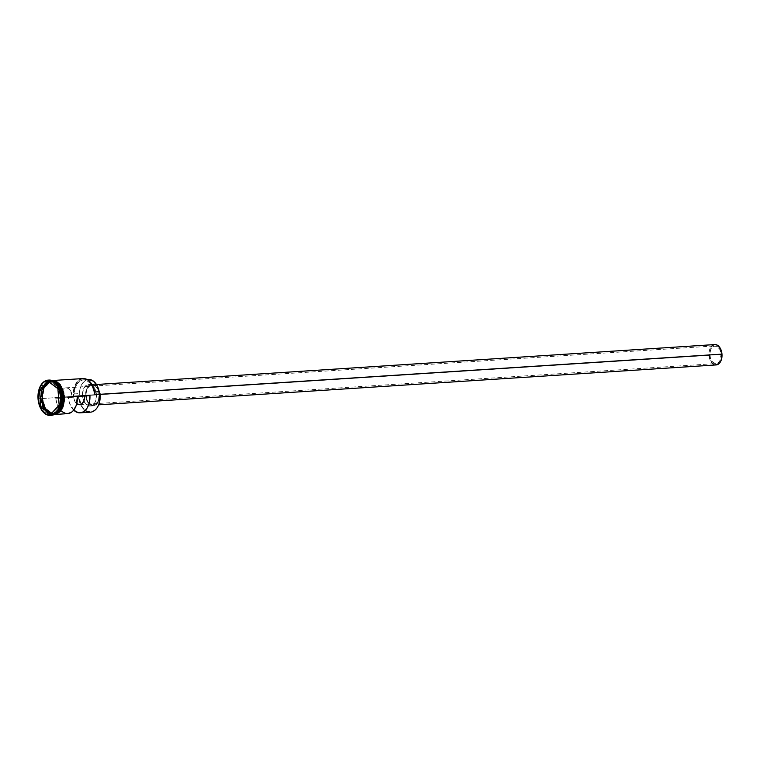 <?xml version="1.0" encoding="UTF-8"?>
<svg xmlns="http://www.w3.org/2000/svg" width="760" height="760" viewBox="0 0 760 760"><rect width="100%" height="100%" fill="white"/><g stroke="black" fill="none" stroke-linecap="round" stroke-linejoin="round"><path stroke-width="0.57" stroke-dasharray="3.8 2.85" d="M85.139 410.505A17.014 10.887 86.3 0 1 78.441 396.226L78.822 396.197A16.739 10.716 -93.7 0 0 87.504 411.407A16.739 10.716 -93.7 0 0 98.971 403.921M64.429 399.817L64.344 396.483A17.014 10.887 86.3 0 1 54.596 414.485A17.014 10.887 86.3 0 1 54.33 414.494A17.014 10.887 86.3 0 1 42.655 398.534L78.802 395.96A16.739 10.716 -93.7 0 0 78.822 396.197L78.441 396.226A17.014 10.887 -93.7 0 0 90.383 412.176M73.691 410.134A17.014 10.887 86.3 0 1 68.296 397.698L60.99 398.012A8.845 5.662 86.3 0 1 60.904 397.204L709.831 355.281A8.845 5.662 -93.7 0 0 716.034 363.574A8.845 5.662 -93.7 0 0 721.107 354.217L719.777 349.41L716.994 346.398L713.697 346.209L710.999 348.897L709.802 353.552L710.514 358.615L712.899 362.377L716.148 363.565L718.247 362.691L719.929 360.61L721.107 354.217L72.181 396.131A8.845 5.662 86.3 0 1 72.219 396.948L77.434 396.454L72.219 396.948A8.845 5.662 -93.7 0 0 72.181 396.131L70.043 390.051L68.067 388.312L65.864 387.847L63.754 388.721L62.073 390.811L60.904 397.204A8.845 5.662 86.3 0 1 65.968 387.837A8.845 5.662 86.3 0 1 72.181 396.131L721.107 354.217A8.845 5.662 -93.7 0 0 714.894 345.923A8.845 5.662 -93.7 0 0 709.831 355.281L60.904 397.204A8.845 5.662 -93.7 0 0 60.99 398.012L55.774 398.506A17.014 10.887 -93.7 0 0 60.61 410.372A17.014 10.887 -93.7 0 0 67.63 413.639M714.808 344.565A10.203 6.536 -93.7 0 0 708.966 355.366L86.118 395.599A10.203 6.536 86.3 0 1 91.96 384.798A10.203 6.536 86.3 0 1 99.123 394.364L98.335 390.516L95.579 386.184L91.837 384.807L89.404 385.823L86.773 389.842L86.089 393.604L86.906 399.447L88.578 402.61L92.121 405.08L95.836 404.149L98.468 400.121L99.123 394.364L100.168 394.298L99.123 394.364A10.203 6.536 86.3 0 1 93.28 405.166A10.203 6.536 86.3 0 1 86.118 395.599L708.966 355.366A10.203 6.536 -93.7 0 0 716.129 364.933M82.555 395.846L85.68 395.637A10.887 6.973 -93.7 0 0 93.319 405.849A10.887 6.973 -93.7 0 0 99.56 394.326L96.434 394.526A10.887 6.973 86.3 0 1 90.193 406.049A10.887 6.973 86.3 0 1 82.555 395.846L83.401 399.95L86.326 404.577L90.326 406.04L92.919 404.956L94.99 402.391L96.463 396.653L95.579 390.421L93.803 387.049L90.022 384.408L86.061 385.415L83.258 389.699L82.555 395.846A10.887 6.973 86.3 0 1 88.787 384.322A10.887 6.973 86.3 0 1 96.434 394.526L99.56 394.326A10.887 6.973 -93.7 0 0 91.922 384.123A10.887 6.973 -93.7 0 0 85.68 395.637L82.555 395.846M50.825 415.397A17.689 11.324 86.3 0 1 38.779 398.8L39.729 398.724A17.014 10.887 86.3 0 1 49.476 380.722L50.521 380.655A17.014 10.887 -93.7 0 1 52.839 380.893L42.721 386.973L40.774 398.658L42.389 388.236L50.635 380.788L60.087 387.695A16.872 10.801 86.3 0 0 50.635 380.788C57.095 381.301 61.028 386.584 62.434 396.606L62.434 396.606C62.548 407.065 59.337 413.012 52.81 414.466A16.872 10.801 86.3 0 1 40.964 398.648L42.873 387.305L52.478 380.722A17.014 10.887 86.3 0 0 50.834 380.637L51.88 380.57A17.014 10.887 -93.7 0 0 42.133 398.572A17.014 10.887 -93.7 0 0 54.074 414.523A17.014 10.887 -93.7 0 0 54.264 414.504M50.521 380.655A17.014 10.887 -93.7 0 0 40.774 398.658L39.729 398.724A17.014 10.887 -93.7 0 0 48.517 414.162A17.014 10.887 -93.7 0 0 60.163 406.695A17.014 10.887 86.3 0 1 51.67 414.675A17.014 10.887 86.3 0 1 39.729 398.724L40.964 398.648L43.842 408.433L52.81 414.466L61.294 406.391A16.872 10.801 86.3 0 1 52.81 414.466L43.947 408.424L41.068 398.639L44.45 409.279L54.644 414.285A17.014 10.887 86.3 0 1 53.029 414.589A17.014 10.887 86.3 0 1 41.087 398.639L41.125 398.639C41.011 388.18 44.213 382.233 50.739 380.779A16.872 10.801 -93.7 0 1 55.242 381.966L50.739 380.779L42.493 388.236L41.068 398.639L42.133 398.572L41.087 398.639A16.872 10.801 -93.7 0 0 52.915 414.456A16.872 10.801 -93.7 0 0 57.228 412.699L52.915 414.456C46.455 413.934 42.522 408.661 41.125 398.639L40.964 398.648A16.872 10.801 86.3 0 1 50.635 380.788L50.739 380.779A16.872 10.801 -93.7 0 0 41.068 398.639A17.014 10.887 86.3 0 1 50.834 380.637M40.774 398.658A17.014 10.887 -93.7 0 0 52.715 414.608A17.014 10.887 -93.7 0 0 54.986 414.077L44.346 409.621L40.774 398.658M48.184 380.123L48.916 380.076A17.689 11.324 -93.7 0 0 38.779 398.8L38.047 398.848L38.779 398.8A17.689 11.324 -93.7 0 0 51.195 415.387L50.464 415.435M54.102 414.58L45.001 408.5L42.095 398.572L42.608 398.544L45.448 408.329L54.34 414.561M82.973 378.565A17.014 10.887 -93.7 0 0 73.226 396.568L78.802 395.96A4.085 2.612 -93.7 0 0 79.41 393.585L74.195 393.927A15.713 10.06 86.3 0 1 83.258 379.838A15.713 10.06 86.3 0 1 93.964 392.046A4.085 2.612 86.3 0 0 94.924 394.278L92.406 386.983L89.841 382.964L86.602 380.484L83.068 379.858L79.686 381.14L76.874 384.199L74.964 388.635L73.587 396.302L73.957 389.909L75.867 384.351L77.32 382.156L80.949 379.344L82.992 378.831L87.134 379.696L90.848 382.926L92.568 385.681M52.136 380.494L43.995 388.151L42.608 398.544L42.009 398.582L43.529 388.027L51.898 380.503L47.595 382.213L44.355 386.232L42.417 391.979L42.095 398.572L43.425 405.013L46.208 410.315L50.017 413.668L54.283 414.57M49.476 380.722A17.014 10.887 86.3 0 1 58.928 387.543A17.014 10.887 -93.7 0 0 46.227 381.738A17.014 10.887 -93.7 0 0 39.729 398.724L38.779 398.8A17.689 11.324 86.3 0 1 48.554 380.114M54.283 414.504L50.036 413.601L46.227 410.257L43.462 404.985L42.133 398.572L42.455 392.008L44.384 386.279L47.623 382.27L52.069 380.56A17.014 10.887 -93.7 0 0 51.88 380.57M52.183 380.484L48.117 382.175L44.878 386.203L42.94 391.951L42.608 398.544L43.938 404.976L46.73 410.276L50.54 413.639L54.805 414.533M88.473 379.497A15.713 10.06 -93.7 0 0 79.41 393.585L74.195 393.927A4.085 2.612 86.3 0 1 73.587 396.302L42.655 398.534A17.014 10.887 86.3 0 1 52.136 380.56A17.014 10.887 86.3 0 1 52.402 380.532A17.014 10.887 86.3 0 1 64.344 396.483L64.011 403.047L62.082 408.776L58.852 412.784L54.805 414.466L50.55 413.573L46.749 410.229L43.975 404.947L42.655 398.534L42.978 391.97L44.907 386.241L48.146 382.233L52.193 380.551L54.33 380.674L58.434 382.84L61.788 387.239L64.344 396.483L63.916 393.176M93.964 392.046L94.629 392.008L93.964 392.046M99.076 403.617L97.945 406.267L94.762 410.219L90.772 411.873L86.593 410.989L82.859 407.702L81.329 405.298L78.822 396.197A16.739 10.716 86.3 0 1 78.802 395.96L80.18 388.303L82.089 383.857L84.901 380.808L88.464 379.506M74.299 410.685L69.739 403.845L68.296 397.698L55.774 398.506L57.218 404.652L61.779 411.492M68.296 397.698L73.511 397.204L74.964 401.603L76.731 403.693A8.845 5.662 86.3 0 1 73.511 397.204L68.296 397.698M60.99 398.012L73.511 397.204L60.99 398.012M85.68 395.637L86.383 389.5L89.195 385.206L93.157 384.209L96.938 386.84L99.265 392.217L99.588 396.454L98.857 400.463L96.045 404.757L93.451 405.84L89.462 404.377L86.526 399.741L85.68 395.637M712.785 363.784L709.755 359.214L708.938 353.372L709.621 349.609L711.198 346.636L714.799 344.565M714.97 364.847L713.697 364.391M92.549 385.633A16.739 10.716 -93.7 0 0 80.104 379.762A16.739 10.716 -93.7 0 0 73.587 396.302L73.226 396.568A17.014 10.887 86.3 0 1 79.781 379.544A17.014 10.887 86.3 0 1 92.511 385.567M51.585 413.269L52.678 414.095L50.692 414.219L52.678 414.095L61.151 405.004L59.888 388.559L50.141 381.197L49.258 382.147L50.141 381.197L48.165 381.32L50.141 381.197L59.888 388.559L57.903 388.683L59.888 388.559L61.151 405.004L59.166 405.137L61.151 405.004L52.678 414.095L51.585 413.269M57.903 388.683L59.157 405.213L57.903 388.683M65.968 387.837L714.894 345.923M93.28 405.166L98.629 404.823M90.193 406.049L93.319 405.849M54.596 414.485L56.762 414.342M53.029 414.589L54.074 414.523M51.67 414.675L52.715 414.608M53.371 414.903L45.752 409.897L42.009 398.582L44.099 386.479L51.138 380.276M52.402 380.532L54.568 380.399M87.21 379.582L83.258 379.838M88.787 384.322L91.922 384.123M91.96 384.798L96.472 384.503M79.629 404.69L716.034 363.574"/><path stroke-width="1.14" d="M98.971 403.921A16.739 10.716 -93.7 0 0 98.999 403.845A16.739 10.716 -93.7 0 0 100.159 394.174L100.12 394.174A17.014 10.887 86.3 0 1 98.942 403.997A17.014 10.887 86.3 0 1 85.139 410.505M98.629 404.823L716.129 364.933A10.203 6.536 -93.7 0 0 721.971 354.131L100.168 394.298L721.971 354.131A10.203 6.536 -93.7 0 0 714.808 344.565L96.472 384.503M54.264 414.504A17.014 10.887 -93.7 0 0 63.821 396.52L62.776 396.587A17.014 10.887 86.3 0 0 52.478 380.722L60.306 387.505L62.481 396.606A16.872 10.801 86.3 0 0 60.087 387.695L62.462 396.606L60.163 387.856L52.839 380.893A17.014 10.887 -93.7 0 1 62.462 396.606A16.872 10.801 86.3 0 1 61.294 406.391L62.481 396.606L61.332 396.663A17.689 11.324 86.3 0 1 60.097 406.885A17.689 11.324 86.3 0 1 50.825 415.397M50.464 415.435A17.689 11.324 86.3 0 1 38.047 398.848L39.425 405.517L42.313 411.008L46.265 414.485L50.682 415.416L54.891 413.668L58.254 409.498L60.258 403.541L60.6 396.71L61.332 396.663L60.6 396.71A17.689 11.324 86.3 0 1 50.464 415.435L51.195 415.387A17.689 11.324 -93.7 0 0 61.332 396.663L61.418 396.673A17.014 10.887 -93.7 0 0 59.023 387.724A17.014 10.887 -93.7 0 0 58.928 387.543A17.014 10.887 86.3 0 1 61.418 396.673A17.014 10.887 86.3 0 1 60.163 406.695A17.014 10.887 -93.7 0 0 60.239 406.505A17.014 10.887 -93.7 0 0 61.418 396.673L62.462 396.606L61.465 405.878L54.986 414.077A17.014 10.887 -93.7 0 0 62.462 396.606L57.228 412.699A16.872 10.801 -93.7 0 0 62.586 396.596L55.242 381.966A16.872 10.801 -93.7 0 1 62.586 396.596L62.776 396.587A17.014 10.887 86.3 0 1 54.644 414.285L61.655 406.22L62.776 396.587L63.821 396.52L62.434 407.027L54.102 414.58L58.349 412.88L61.598 408.851L63.536 403.104L63.821 396.52L64.457 396.473L63.859 396.511A17.014 10.887 -93.7 0 0 52.069 380.56M56.762 414.342L67.63 413.639A17.014 10.887 -93.7 0 0 77.434 396.454L89.946 395.647A17.014 10.887 86.3 0 1 80.151 412.832L90.383 412.176A17.014 10.887 -93.7 0 0 100.12 394.174L94.905 394.506A17.014 10.887 -93.7 0 0 82.973 378.565L54.568 380.399M80.151 412.832A17.014 10.887 86.3 0 1 73.691 410.134L78.289 412.709L82.394 412.319L86.013 409.573L87.486 407.426L89.462 401.974L89.946 395.647L77.434 396.454L76.123 405.669L73.502 410.381L71.782 412.034L67.839 413.63L65.769 413.516L61.779 411.492M54.34 414.561L62.899 407.141L64.381 396.483L61.408 386.441L52.136 380.494M92.368 385.291L94.924 394.278A16.739 10.716 -93.7 0 0 92.587 385.709A16.739 10.716 -93.7 0 0 92.549 385.633M51.898 380.503L60.962 386.612L63.859 396.511L63.488 403.085L61.569 408.804L58.33 412.822L54.283 414.504M60.6 396.71L59.223 390.041L56.335 384.55L52.383 381.073L47.965 380.142L43.757 381.9L40.394 386.061L38.389 392.017L38.047 398.848A17.689 11.324 86.3 0 1 48.184 380.123A17.689 11.324 86.3 0 1 60.6 396.71M57.883 388.607L59.157 405.213L50.607 414.38L40.764 406.952L39.491 390.345L48.051 381.178L57.883 388.607L48.051 381.178L39.491 390.345L41.667 390.288L42.94 406.733L51.585 413.269L42.94 406.733L40.954 406.856L42.94 406.733L41.667 390.288L39.691 390.412L48.165 381.32L57.883 388.673L48.051 381.178L39.491 390.345L40.764 406.952L39.691 390.412L40.764 406.952L50.607 414.38L40.954 406.856L50.607 414.38L59.157 405.213L57.883 388.607M48.554 380.114A17.689 11.324 86.3 0 1 58.843 387.362A17.689 11.324 86.3 0 1 61.332 396.663A17.689 11.324 -93.7 0 0 48.916 380.076L48.184 380.123M51.661 380.522L55.926 381.416L57.931 382.812L61.303 387.229L63.394 393.214L63.859 396.511L61.265 387.267L57.912 382.869L55.917 381.482L51.67 380.589M54.805 414.533L56.905 414.01L60.638 411.094L63.279 406.115L64.429 399.817M63.916 393.176L60.268 384.74L56.449 381.387L52.183 380.484M88.284 379.515L93.499 381.168L97.622 386.65L99.18 391.713L94.629 392.008L99.18 391.713A4.085 2.612 -93.7 0 0 100.139 393.937L94.905 394.506A17.014 10.887 86.3 0 0 92.511 385.567L92.587 385.709M98.99 403.873L100.139 393.937A16.739 10.716 86.3 0 1 100.159 394.174A16.739 10.716 -93.7 0 0 100.139 393.937L99.18 391.713A15.713 10.06 -93.7 0 0 88.473 379.497L87.21 379.582M76.665 403.636L79.734 404.681L81.728 403.892L83.971 400.748L84.73 396.14A8.845 5.662 86.3 0 1 79.629 404.69A8.845 5.662 86.3 0 1 76.731 403.693M711.198 346.636L712.253 345.591M714.685 344.574L717.231 345.116L720.442 348.584L721.696 352.165L722 356.136L721.306 359.888L719.73 362.872L717.506 364.61L714.97 364.847M713.697 364.391L712.5 363.555M49.258 382.147L41.667 390.288L49.258 382.147M59.157 405.156L50.692 414.219L59.157 405.156M51.138 380.276L59.964 384.151L64.457 396.473L61.769 409.688L53.371 414.903"/></g></svg>
